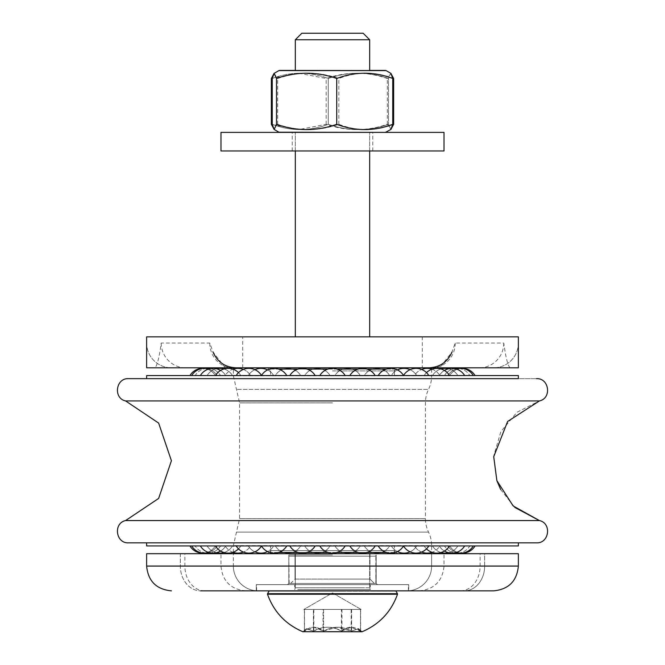 <?xml version="1.0" encoding="UTF-8"?>
<svg xmlns="http://www.w3.org/2000/svg" width="665" height="665" viewBox="0 0 665 665"><rect width="100%" height="100%" fill="white"/><g stroke="black" fill="none" stroke-linecap="round" stroke-linejoin="round"><path stroke-width="0.5" stroke-dasharray="3.33 2.49" d="M493.588 590.861L200.631 590.861A24.78 20.291 90 0 1 180.34 566.073L180.34 553.687L220.98 553.687L146.633 553.687L180.34 553.687L180.34 566.073L220.98 566.073L180.34 566.073A24.78 20.291 -90 0 0 200.631 590.861M204.579 590.861A24.78 19.684 -90 0 1 184.895 566.073L184.895 553.687L146.633 553.687L146.633 566.073L518.368 566.073L518.368 553.687L444.02 553.687L484.66 553.687L484.66 566.073L444.02 566.073L484.66 566.073A24.78 20.291 90 0 1 464.37 590.861L419.241 590.861L464.37 590.861A24.78 20.291 -90 0 0 484.66 566.073L518.368 566.073L484.66 566.073L484.66 553.687L233.373 553.687L233.373 566.073A24.78 24.78 0 0 0 256.291 590.786L408.709 590.786A24.78 24.78 0 0 0 431.627 566.073L431.627 553.687L431.627 566.073A24.78 24.78 0 0 1 406.847 590.861L408.709 590.786L408.709 584.66L256.291 584.66L408.709 584.66L256.291 584.66L408.709 584.66L256.291 584.66L408.709 584.66L408.709 590.861L256.291 590.861L408.709 590.861L256.291 590.861L408.709 590.861L408.709 584.66M184.895 553.687L233.373 553.687L233.373 566.073A24.78 24.78 0 0 0 258.153 590.861L256.291 590.786L256.291 584.66L256.291 590.861L256.291 584.66M518.368 367.812L518.368 336.839L146.633 336.839L146.633 367.812L146.633 343.032L146.633 367.812L518.368 367.812M510.055 367.812C507.844 365.725 505.749 357.471 503.779 343.032L455.226 343.032L452.017 351.968L439.715 367.812M225.285 367.812L212.983 351.968L209.774 343.032L161.221 343.032C159.251 357.471 157.156 365.725 154.945 367.812M518.368 343.032A24.78 24.78 0 0 1 493.588 367.812A24.78 24.78 0 0 0 518.368 343.032M146.633 343.032A24.78 24.78 0 0 0 171.412 367.812A24.78 24.78 0 0 1 146.633 343.032M304.819 132.269L369.674 132.269L304.819 132.269M304.819 336.839L369.674 336.839L304.819 336.839M322.633 132.377L372.774 132.377L322.633 132.377M370.023 132.377L294.811 132.377L370.023 132.377M339.399 132.269L295.327 132.269L339.399 132.269M279.782 132.377L385.451 132.377L279.782 132.377M393.647 124.313C375.376 131.329 357.097 131.329 338.826 124.313C318.444 131.329 298.061 131.329 277.687 124.313L274.005 129.367M272.334 124.663L299.159 129.517L326.174 124.313C346.556 131.329 366.939 131.329 387.313 124.313L390.912 129.417M294.977 70.424L370.189 70.424L294.977 70.424M339.399 70.532L295.327 70.532L339.399 70.532M363.165 33.25L369.674 39.759L295.327 39.759L301.835 33.25L363.165 33.25L301.835 33.25L363.165 33.25L301.835 33.25L363.165 33.25L369.674 39.759L295.327 39.759L369.674 39.759L295.327 39.759L369.674 39.759L369.674 70.532L295.327 70.532L370.189 70.424L279.549 70.424L385.451 70.424L279.549 70.424M274.005 73.433L277.687 78.487C298.061 71.479 318.444 71.479 338.826 78.487C357.097 71.479 375.376 71.479 393.647 78.487M390.912 73.391L387.313 78.487C366.939 71.479 346.556 71.479 326.174 78.487L299.159 73.283L272.334 78.146M277.687 124.313L277.687 78.487M387.313 124.313L387.313 78.487M338.826 124.313L338.826 78.487M326.174 124.313L326.174 78.487M359.815 132.377L220.98 132.377L359.815 132.377M359.815 150.963L220.98 150.963L359.815 150.963M322.633 150.963L372.774 150.963L322.633 150.963M402.308 590.861L256.607 590.861L402.308 590.861M394.37 590.861L269.533 590.861L394.37 590.861M402.308 584.66L256.607 584.66L402.308 584.66M351.162 631.127L358.759 628.774L360.621 631.127C354.395 625.965 348.177 625.965 341.96 631.127C332.583 625.965 323.215 625.965 313.838 631.127L306.241 628.774L304.379 631.127C310.605 625.965 316.823 625.965 323.04 631.127L337.097 627.294L351.162 631.127L351.162 609.448L323.04 609.448L323.04 631.127M323.04 609.448L360.621 609.448L304.379 609.448L360.621 609.448L360.621 631.127M341.96 609.448L341.96 631.127M313.838 609.448L313.838 631.127M304.379 609.448L304.379 631.127M360.621 609.448L351.162 609.448M332.5 375.559L518.368 375.559L332.5 375.559M518.368 378.659L518.368 375.559L146.633 375.559L146.633 378.659L518.368 378.659L128.536 378.659L536.464 378.659L128.536 378.659M332.5 542.84L128.536 542.84L332.5 542.84M332.5 545.94L518.368 545.94L332.5 545.94M315.16 545.94L289.832 545.94L315.16 545.94A14.755 14.755 0 0 1 289.832 545.94M286.773 545.94L261.445 545.94L286.773 545.94A14.755 14.755 0 0 1 261.445 545.94M236.2 545.94A14.755 14.755 0 0 0 261.536 545.94L236.2 545.94L261.536 545.94A14.755 14.755 0 0 1 261.486 546.015M215.468 545.94A14.755 14.755 0 0 0 240.805 545.94L215.468 545.94L240.805 545.94A14.755 14.755 0 0 1 238.502 548.874M200.364 545.94A14.755 14.755 0 0 0 225.701 545.94L200.364 545.94L225.701 545.94A14.755 14.755 0 0 1 220.581 551.044M191.703 545.94A14.755 14.755 0 0 0 217.031 545.94L191.703 545.94L217.031 545.94A14.755 14.755 0 0 1 208.702 552.474M189.949 545.94A14.755 14.755 0 0 0 215.277 545.94L189.949 545.94L215.277 545.94A14.755 14.755 0 0 1 203.49 553.097M206.108 553.022A14.755 14.755 0 0 1 195.194 545.94A14.755 14.755 0 0 0 220.522 545.94L195.194 545.94L220.522 545.94A14.755 14.755 0 0 1 210.448 552.898M216.424 552.731A14.755 14.755 0 0 1 207.156 545.94A14.755 14.755 0 0 0 232.484 545.94L207.156 545.94L232.484 545.94A14.755 14.755 0 0 1 223.98 552.532M232.999 552.299A14.755 14.755 0 0 1 225.194 545.94A14.755 14.755 0 0 0 250.53 545.94L225.194 545.94L250.53 545.94A14.755 14.755 0 0 1 243.365 552.066M254.936 551.825A14.755 14.755 0 0 1 248.336 545.94A14.755 14.755 0 0 0 273.672 545.94L248.336 545.94L273.672 545.94A14.755 14.755 0 0 1 267.554 551.593M300.663 545.94L275.335 545.94L300.663 545.94A14.755 14.755 0 0 1 275.335 545.94A14.755 14.755 0 0 0 300.663 545.94M330.064 545.94L304.728 545.94L330.064 545.94A14.755 14.755 0 0 1 304.728 545.94A14.755 14.755 0 0 0 330.064 545.94M360.272 545.94L334.936 545.94L360.272 545.94A14.755 14.755 0 0 1 334.936 545.94A14.755 14.755 0 0 0 360.272 545.94M389.665 545.94L364.337 545.94L389.665 545.94A14.755 14.755 0 0 1 364.337 545.94A14.755 14.755 0 0 0 389.665 545.94M397.446 551.593A14.755 14.755 0 0 1 391.328 545.94A14.755 14.755 0 0 0 416.664 545.94L391.328 545.94L416.664 545.94A14.755 14.755 0 0 1 410.064 551.825M421.635 552.066A14.755 14.755 0 0 1 414.47 545.94A14.755 14.755 0 0 0 439.806 545.94L414.47 545.94L439.806 545.94A14.755 14.755 0 0 1 432.001 552.299M441.02 552.532A14.755 14.755 0 0 1 432.516 545.94A14.755 14.755 0 0 0 457.844 545.94L432.516 545.94L457.844 545.94A14.755 14.755 0 0 1 448.576 552.731M454.552 552.898A14.755 14.755 0 0 1 444.478 545.94A14.755 14.755 0 0 0 469.806 545.94L444.478 545.94L469.806 545.94A14.755 14.755 0 0 1 458.883 553.022M475.051 545.94L449.723 545.94L475.051 545.94A14.755 14.755 0 0 1 449.723 545.94A14.755 14.755 0 0 0 461.51 553.097M473.297 545.94L447.969 545.94L473.297 545.94A14.755 14.755 0 0 1 447.969 545.94A14.755 14.755 0 0 0 456.298 552.474M464.636 545.94L439.299 545.94L464.636 545.94A14.755 14.755 0 0 1 439.299 545.94A14.755 14.755 0 0 0 444.42 551.044M449.532 545.94L424.195 545.94L449.532 545.94A14.755 14.755 0 0 1 424.195 545.94A14.755 14.755 0 0 0 426.498 548.874M428.8 545.94L403.464 545.94L428.8 545.94A14.755 14.755 0 0 1 403.464 545.94A14.755 14.755 0 0 0 403.514 546.015M403.555 545.94L378.227 545.94L403.555 545.94A14.755 14.755 0 0 1 378.227 545.94M375.168 545.94L349.84 545.94L375.168 545.94A14.755 14.755 0 0 1 349.84 545.94M345.168 545.94L319.832 545.94L345.168 545.94A14.755 14.755 0 0 1 319.832 545.94M289.832 375.559L315.16 375.559L289.832 375.559A14.755 14.755 0 0 1 315.16 375.559M261.445 375.559L286.773 375.559L261.445 375.559A14.755 14.755 0 0 1 286.773 375.559M236.2 375.559L261.536 375.559L236.2 375.559A14.755 14.755 0 0 1 261.536 375.559A14.755 14.755 0 0 0 261.486 375.484M215.468 375.559L240.805 375.559L215.468 375.559A14.755 14.755 0 0 1 240.805 375.559A14.755 14.755 0 0 0 238.502 372.624M200.364 375.559L225.701 375.559L200.364 375.559A14.755 14.755 0 0 1 225.701 375.559A14.755 14.755 0 0 0 220.581 370.455M191.703 375.559L217.031 375.559L191.703 375.559A14.755 14.755 0 0 1 217.031 375.559A14.755 14.755 0 0 0 208.702 369.025M189.949 375.559L215.277 375.559L189.949 375.559A14.755 14.755 0 0 1 215.277 375.559A14.755 14.755 0 0 0 203.49 368.402M210.448 368.601A14.755 14.755 0 0 1 220.522 375.559A14.755 14.755 0 0 0 195.194 375.559L220.522 375.559L195.194 375.559A14.755 14.755 0 0 1 206.108 368.476M223.98 368.967A14.755 14.755 0 0 1 232.484 375.559A14.755 14.755 0 0 0 207.156 375.559L232.484 375.559L207.156 375.559A14.755 14.755 0 0 1 216.424 368.767M243.365 369.441A14.755 14.755 0 0 1 250.53 375.559A14.755 14.755 0 0 0 225.194 375.559L250.53 375.559L225.194 375.559A14.755 14.755 0 0 1 232.999 369.2M267.554 369.906A14.755 14.755 0 0 1 273.672 375.559A14.755 14.755 0 0 0 248.336 375.559L273.672 375.559L248.336 375.559A14.755 14.755 0 0 1 254.936 369.682M275.335 375.559L300.663 375.559L275.335 375.559A14.755 14.755 0 0 1 300.663 375.559A14.755 14.755 0 0 0 275.335 375.559M304.728 375.559L330.064 375.559L304.728 375.559A14.755 14.755 0 0 1 330.064 375.559A14.755 14.755 0 0 0 304.728 375.559M334.936 375.559L360.272 375.559L334.936 375.559A14.755 14.755 0 0 1 360.272 375.559A14.755 14.755 0 0 0 334.936 375.559M364.337 375.559L389.665 375.559L364.337 375.559A14.755 14.755 0 0 1 389.665 375.559A14.755 14.755 0 0 0 364.337 375.559M410.064 369.682A14.755 14.755 0 0 1 416.664 375.559A14.755 14.755 0 0 0 391.328 375.559L416.664 375.559L391.328 375.559A14.755 14.755 0 0 1 397.446 369.906M432.001 369.2A14.755 14.755 0 0 1 439.806 375.559A14.755 14.755 0 0 0 414.47 375.559L439.806 375.559L414.47 375.559A14.755 14.755 0 0 1 421.635 369.441M448.576 368.767A14.755 14.755 0 0 1 457.844 375.559A14.755 14.755 0 0 0 432.516 375.559L457.844 375.559L432.516 375.559A14.755 14.755 0 0 1 441.02 368.967M458.883 368.476A14.755 14.755 0 0 1 469.806 375.559A14.755 14.755 0 0 0 444.478 375.559L469.806 375.559L444.478 375.559A14.755 14.755 0 0 1 454.552 368.601M475.051 375.559A14.755 14.755 0 0 0 449.723 375.559L475.051 375.559L449.723 375.559A14.755 14.755 0 0 1 461.51 368.402M473.297 375.559A14.755 14.755 0 0 0 447.969 375.559L473.297 375.559L447.969 375.559A14.755 14.755 0 0 1 456.298 369.025M464.636 375.559A14.755 14.755 0 0 0 439.299 375.559L464.636 375.559L439.299 375.559A14.755 14.755 0 0 1 444.42 370.455M449.532 375.559A14.755 14.755 0 0 0 424.195 375.559L449.532 375.559L424.195 375.559A14.755 14.755 0 0 1 426.498 372.624M428.8 375.559A14.755 14.755 0 0 0 403.464 375.559L428.8 375.559L403.464 375.559A14.755 14.755 0 0 1 403.514 375.484M378.227 375.559L403.555 375.559L378.227 375.559A14.755 14.755 0 0 1 403.555 375.559M349.84 375.559L375.168 375.559L349.84 375.559A14.755 14.755 0 0 1 375.168 375.559M319.832 375.559L345.168 375.559L319.832 375.559A14.755 14.755 0 0 1 345.168 375.559M536.464 542.84L128.536 542.84M518.368 542.84L518.368 545.94L146.633 545.94L146.633 542.84M339.399 336.839L295.327 336.839L339.399 336.839M360.181 336.839L295.327 336.839L360.181 336.839M422.3 367.812L431.627 367.812L422.3 367.812L422.3 336.839M431.627 369.075L431.627 375.866L233.373 375.866L431.627 375.866A30.981 30.981 0 0 1 428.534 389.374L236.466 389.374L428.534 389.374A30.981 30.981 0 0 0 425.434 402.874L425.434 518.625L239.566 518.625L425.434 518.625A30.981 30.981 0 0 0 428.534 532.125A30.981 30.981 0 0 1 431.627 545.633L233.373 545.633L431.627 545.633L431.627 552.424M332.5 553.687L267.446 553.687L332.5 553.687M332.5 584.66L256.607 584.66L332.5 584.66M278.544 552.449L328.069 552.449M386.456 369.058L336.931 369.058M332.5 367.812L397.554 367.812L332.5 367.812M353.813 609.448L303.88 609.448L353.813 609.448M290.48 590.861L395.467 590.861L290.48 590.861M350.954 627.294L341.411 631.127C332.076 625.965 322.741 625.965 313.406 631.127L306.424 628.591L304.495 631.127C310.863 625.965 317.23 625.965 323.589 631.127C332.924 625.965 342.259 625.965 351.594 631.127L358.576 628.591L360.505 631.127L350.954 627.294M341.411 609.448L360.505 609.448L360.505 631.127C354.137 625.965 347.77 625.965 341.411 631.127L341.411 609.448L360.505 609.448L351.594 609.448L351.594 631.127L358.576 628.591L360.505 631.127L360.505 609.448L304.495 609.448L360.505 609.448L323.589 609.448L323.589 631.127C332.924 625.965 342.259 625.965 351.594 631.127L351.594 609.448L304.495 609.448L304.495 631.127L314.046 627.294L323.589 631.127L323.589 609.448L303.88 609.448L313.406 609.448L313.406 631.127L306.424 628.591L304.495 631.127L304.495 609.448L341.411 609.448L341.411 631.127C332.076 625.965 322.741 625.965 313.406 631.127L313.406 609.448L341.411 609.448M360.181 132.269L295.327 132.269L360.181 132.269M332.5 590.861L408.393 590.861L332.5 590.861M361.344 132.377L220.98 132.377L361.344 132.377M361.344 150.963L220.98 150.963L361.344 150.963M322.084 150.963L372.774 150.963L322.084 150.963M322.084 132.377L372.774 132.377L322.084 132.377M385.343 132.377L279.549 132.377L385.343 132.377M276.49 78.487L274.146 73.35L272.259 78.487C290.929 71.479 309.599 71.479 328.269 78.487C348.344 71.479 368.427 71.479 388.51 78.487L390.854 73.35L388.51 78.487L388.51 124.313L388.51 78.487C368.427 71.479 348.344 71.479 328.269 78.487L328.269 124.313C309.599 131.329 290.929 131.329 272.259 124.313L272.259 78.487C290.929 71.479 309.599 71.479 328.269 78.487L328.269 124.313C309.599 131.329 290.929 131.329 272.259 124.313L274.146 129.451L276.49 124.313C296.573 131.329 316.656 131.329 336.731 124.313L336.731 78.487C316.656 71.479 296.573 71.479 276.49 78.487L276.49 124.313M388.51 124.313C368.427 131.329 348.344 131.329 328.269 124.313C348.344 131.329 368.427 131.329 388.51 124.313L390.854 129.451L388.51 124.313M336.731 124.313C355.401 131.329 374.071 131.329 392.741 124.313L392.741 78.487C374.071 71.479 355.401 71.479 336.731 78.487M294.886 132.377L370.189 132.377L294.886 132.377M306.931 552.449L298.061 552.449M336.931 552.449L386.456 552.449M366.939 552.449L358.069 552.449M358.069 369.058L366.939 369.058M328.069 369.058L278.544 369.058M298.061 369.058L306.931 369.058M374.52 590.861L269.533 590.861L374.52 590.861M444.02 132.377L220.98 132.377L220.98 150.963L444.02 150.963L444.02 132.377L444.02 150.963M342.916 150.963L292.226 150.963L342.916 150.963M342.916 132.377L292.226 132.377L342.916 132.377M279.657 132.377L385.451 132.377L279.657 132.377M370.189 70.424L294.811 70.424L369.674 70.532L369.674 39.759M370.114 132.377L294.811 132.377L370.114 132.377M332.5 370.912L394.453 370.912L332.5 370.912M267.446 367.812L270.547 370.912L270.547 369.058L394.453 369.058L270.547 369.058L270.547 375.559L270.547 369.058L271.786 367.812L393.215 367.812L271.786 367.812L270.863 368.734M394.137 368.734L393.215 367.812L394.453 369.058L394.453 375.559L394.453 369.058L394.453 370.912L397.554 367.812M332.5 589.622L370.297 589.622L332.5 589.622M332.5 583.421L288.818 583.421L332.5 583.421M332.5 579.09L369.981 579.09L332.5 579.09M332.5 554.959L288.818 554.959L332.5 554.959M360.181 553.687L295.327 553.687L360.181 553.687M304.819 553.687L369.674 553.687L304.819 553.687M393.215 553.687L271.786 553.687L393.215 553.687L394.453 552.449L270.547 552.449L394.453 552.449L393.215 553.687M270.863 552.765L270.547 545.94L270.547 552.449L271.786 553.687L270.547 552.449L270.547 550.587L394.453 550.587L270.547 550.587L267.446 553.687M295.019 553.687L369.981 553.687L295.019 553.687L295.019 579.09L369.981 579.09L374.32 583.421L290.68 583.421L374.32 583.421L369.981 579.09L295.019 579.09L295.019 553.687L295.019 579.09L290.68 583.421M339.399 553.687L295.327 553.687L339.399 553.687M377.421 584.66L376.182 583.421L376.182 554.959A2.477 2.477 0 0 0 375.866 556.164L289.134 556.164L375.866 556.164L289.134 556.164L375.866 556.164L289.134 556.164L375.866 556.164L375.866 583.421L289.134 583.421L375.866 583.421L376.182 554.959L376.182 583.421L377.421 584.66L376.182 583.421L376.182 554.959L375.866 583.421M297.737 584.66L370.297 584.66L297.737 584.66M289.134 583.421L288.818 554.959L288.818 583.421L287.579 584.66L288.818 583.421L288.818 554.959L288.818 583.421L287.579 584.66M297.737 589.622L370.297 589.622L297.737 589.622M460.421 590.861A24.78 19.684 -90 0 0 480.105 566.073L480.105 553.687M242.7 367.812L242.7 336.839M503.779 343.032A24.78 24.43 -90 0 1 479.349 367.812M161.221 343.032A24.78 24.43 -90 0 0 185.651 367.812M209.774 343.032A24.78 23.25 -90 0 0 233.024 367.812M455.226 343.032A24.78 23.25 -90 0 1 431.976 367.812M279.167 132.21L386.074 132.21L279.167 132.21M385.833 70.59L278.926 70.59L385.833 70.59M337.895 631.567L303.448 631.567L337.895 631.567M361.71 631.7L302.775 631.7L361.71 631.7M396.39 594.219L267.48 594.219L396.39 594.219M344.561 593.712L267.529 593.712L344.561 593.712M344.287 591.168L269.001 591.168L344.287 591.168M332.5 400.929L125.585 400.929L332.5 400.929M332.5 520.57L125.585 520.57L332.5 520.57M496.871 480.654L493.796 455.7L500.886 431.577L516.979 412.258L539.415 400.929L125.585 400.929L158.636 423.073L171.412 460.745L158.644 498.426L125.585 520.57L539.415 520.57M233.373 566.073A24.78 24.78 0 0 0 258.153 590.861M290.123 591.168L395.999 591.168L290.123 591.168M380.887 593.712L267.529 593.712L380.887 593.712M289.109 594.219L397.52 594.219L289.109 594.219M312.658 631.7L362.226 631.7L312.658 631.7M313.107 631.567L361.552 631.567L313.107 631.567M335.875 70.59L278.926 70.59L335.875 70.59M385.966 132.21L278.926 132.21L385.966 132.21M374.877 591.168L269.001 591.168L267.529 593.712L397.471 593.712L395.999 591.168L374.877 591.168M397.52 594.219L267.48 594.219M362.226 631.7L302.775 631.7M351.893 631.567L303.448 631.567L351.893 631.567M386.074 70.59L390.854 73.35L386.074 70.59L278.926 70.59L274.146 73.35L278.926 70.59M278.926 132.21L274.146 129.451L278.926 132.21L386.074 132.21L390.854 129.451L386.074 132.21M428.534 532.125L236.466 532.125L428.534 532.125M332.5 402.874L239.566 402.874L332.5 402.874M360.181 587.76L295.327 587.76L360.181 587.76M357.305 587.76L295.327 587.76L357.305 587.76M369.025 587.76L295.327 587.76L369.025 587.76M419.241 590.861C434.295 589.389 442.558 581.127 444.02 566.073L444.02 553.687M245.759 590.861C230.705 589.389 222.443 581.127 220.98 566.073L220.98 553.687M369.674 150.963L369.674 132.269L370.189 132.377M295.327 150.963L295.327 132.269L294.811 132.377M372.774 150.963L372.774 132.377M292.226 150.963L292.226 132.377M295.327 39.759L295.327 70.532L295.327 39.759L301.835 33.25M408.393 590.861L408.393 584.66M256.607 590.861L256.607 584.66M306.241 628.774L303.007 631.75L361.477 631.75M358.759 628.774L361.993 631.75L303.007 631.75L352.184 631.75M361.12 609.448L332.5 592.922L303.88 609.448L332.5 592.922L361.12 609.448L332.5 592.922L303.88 609.448M500.687 489.54L514.801 507.428M233.373 552.424L233.373 545.633L239.566 518.625L239.566 402.874L233.373 375.866L233.373 369.075M397.554 553.687L394.453 550.587L394.453 552.449L394.453 545.94L394.137 552.765M269.001 591.168L267.529 593.712M395.999 591.168L397.471 593.712M306.424 628.591L303.448 631.567L306.424 628.591M358.576 628.591L361.552 631.567L358.576 628.591M369.674 336.839L369.674 132.269L369.674 336.839M295.327 336.839L295.327 132.269L295.327 336.839M220.98 150.963L220.98 132.377M295.327 70.532L294.811 70.424L295.327 70.532M369.674 553.687L369.674 587.76L369.674 553.687L369.674 587.76L370.297 589.622L369.674 587.76L370.297 589.622L370.297 584.66M295.327 553.687L295.327 587.76L294.703 589.622L295.327 587.76L295.327 553.687L295.327 587.76L294.703 589.622L294.703 584.66M369.981 553.687L369.981 579.09L369.981 553.687L369.981 579.09L374.32 583.421"/><path stroke-width="1" d="M200.631 590.861L493.588 590.861C508.642 589.389 516.905 581.127 518.368 566.073L146.633 566.073L146.633 553.687L518.368 553.687L518.368 566.073C516.905 581.127 508.642 589.389 493.588 590.861M146.633 336.839L518.368 336.839L518.368 367.812L146.633 367.812L146.633 336.839M390.912 129.417L393.647 124.313L393.647 78.487L390.912 73.391M336.731 124.313C355.401 131.329 374.071 131.329 392.741 124.313L390.854 129.451L385.451 132.377L278.926 132.21L274.146 129.451L276.49 124.313C296.573 131.329 316.656 131.329 336.731 124.313L336.731 78.487C316.656 71.479 296.573 71.479 276.49 78.487L274.146 73.35L272.259 78.487L272.259 124.313L274.146 129.451L271.353 124.313L272.334 124.663M385.218 70.424L370.189 70.424L385.218 70.424M272.334 78.146L271.353 78.487L274.005 73.433L278.926 70.59L386.074 70.59L279.549 70.424L295.327 70.424L295.327 39.759L369.674 39.759L363.165 33.25L301.835 33.25L295.327 39.759M271.353 124.313L271.353 78.487M146.633 375.559L518.368 375.559L518.368 378.659L146.633 378.659L146.633 375.559M128.536 378.659C115.743 377.936 113.05 398.293 125.585 400.929L158.636 423.073L171.412 460.745L158.644 498.426L125.585 520.57L539.415 520.57L513.147 505.932L496.871 480.645L493.721 456.705L507.619 421.485L539.415 400.929C551.95 398.293 549.257 377.936 536.464 378.659C549.257 377.936 551.95 398.293 539.415 400.929L125.585 400.929C113.05 398.293 115.743 377.936 128.536 378.659L518.368 378.659M128.536 542.84C115.743 543.563 113.05 523.205 125.585 520.57C113.05 523.205 115.743 543.563 128.536 542.84L536.464 542.84C549.257 543.563 551.95 523.205 539.415 520.57C551.95 523.205 549.257 543.563 536.464 542.84M146.633 542.84L146.633 545.94L518.368 545.94L518.368 542.84M431.627 552.424L431.627 553.687M369.674 39.759L369.674 70.424L386.074 70.59L390.854 73.35L392.741 78.487C374.071 71.479 355.401 71.479 336.731 78.487M294.811 70.424L278.926 70.59M328.069 552.449L306.931 552.449M298.061 552.449L278.544 552.449M386.456 552.449L366.939 552.449M358.069 552.449L336.931 552.449M336.931 369.058L358.069 369.058M366.939 369.058L386.456 369.058M278.544 369.058L298.061 369.058M306.931 369.058L328.069 369.058M303.656 132.377L444.02 132.377L444.02 150.963L220.98 150.963L220.98 132.377L303.656 132.377M276.49 124.313L276.49 78.487M390.995 129.367L392.741 124.313L392.741 78.487L390.995 73.433M269.533 590.861L395.467 590.861M269.001 591.168L267.529 593.712L397.471 593.712L397.52 594.219L267.48 594.219C273.822 611.825 285.584 624.319 302.775 631.7L361.477 631.75M212.975 351.976C217.422 362.009 225.127 367.288 236.092 367.812M452.025 351.976C447.578 362.009 439.873 367.288 428.908 367.812M369.674 336.839L369.674 150.963M295.327 336.839L295.327 150.963M278.926 132.21L279.549 132.377M267.529 593.712L267.48 594.219C273.822 611.825 285.584 624.319 302.775 631.7L362.226 631.7C379.416 624.319 391.178 611.825 397.52 594.219L397.471 593.712L397.52 594.219C391.178 611.825 379.416 624.319 362.226 631.7C379.416 624.319 391.178 611.825 397.52 594.219M345.168 375.559A14.755 14.755 0 0 0 319.832 375.559M319.832 545.94A14.755 14.755 0 0 0 345.168 545.94M375.168 375.559A14.755 14.755 0 0 0 349.84 375.559M349.84 545.94A14.755 14.755 0 0 0 375.168 545.94M403.555 375.559A14.755 14.755 0 0 0 378.227 375.559M378.227 545.94A14.755 14.755 0 0 0 403.555 545.94M428.8 375.559A14.755 14.755 0 0 0 403.514 375.484M403.514 546.015A14.755 14.755 0 0 0 428.8 545.94M449.532 375.559A14.755 14.755 0 0 0 426.498 372.624M426.498 548.874A14.755 14.755 0 0 0 449.532 545.94M464.636 375.559A14.755 14.755 0 0 0 444.42 370.455M444.42 551.044A14.755 14.755 0 0 0 464.636 545.94M473.297 375.559A14.755 14.755 0 0 0 456.298 369.025M456.298 552.474A14.755 14.755 0 0 0 473.297 545.94M475.051 375.559A14.755 14.755 0 0 0 461.51 368.402M461.51 553.097A14.755 14.755 0 0 0 475.051 545.94M458.883 368.476A14.755 14.755 0 0 0 454.552 368.601M454.552 552.898A14.755 14.755 0 0 0 458.883 553.022M448.576 368.767A14.755 14.755 0 0 0 441.02 368.967M441.02 552.532A14.755 14.755 0 0 0 448.576 552.731M432.001 369.2A14.755 14.755 0 0 0 421.635 369.441M421.635 552.066A14.755 14.755 0 0 0 432.001 552.299M410.064 369.682A14.755 14.755 0 0 0 397.446 369.906M397.446 551.593A14.755 14.755 0 0 0 410.064 551.825M267.554 369.906A14.755 14.755 0 0 0 254.936 369.682M254.936 551.825A14.755 14.755 0 0 0 267.554 551.593M243.365 369.441A14.755 14.755 0 0 0 232.999 369.2M232.999 552.299A14.755 14.755 0 0 0 243.365 552.066M223.98 368.967A14.755 14.755 0 0 0 216.424 368.767M216.424 552.731A14.755 14.755 0 0 0 223.98 552.532M210.448 368.601A14.755 14.755 0 0 0 206.108 368.476M206.108 553.022A14.755 14.755 0 0 0 210.448 552.898M203.49 368.402A14.755 14.755 0 0 0 189.949 375.559M189.949 545.94A14.755 14.755 0 0 0 203.49 553.097M208.702 369.025A14.755 14.755 0 0 0 191.703 375.559M191.703 545.94A14.755 14.755 0 0 0 208.702 552.474M220.581 370.455A14.755 14.755 0 0 0 200.364 375.559M200.364 545.94A14.755 14.755 0 0 0 220.581 551.044M238.502 372.624A14.755 14.755 0 0 0 215.468 375.559M215.468 545.94A14.755 14.755 0 0 0 238.502 548.874M261.486 375.484A14.755 14.755 0 0 0 236.2 375.559M236.2 545.94A14.755 14.755 0 0 0 261.486 546.015M286.773 375.559A14.755 14.755 0 0 0 261.445 375.559M261.445 545.94A14.755 14.755 0 0 0 286.773 545.94M315.16 375.559A14.755 14.755 0 0 0 289.832 375.559M289.832 545.94A14.755 14.755 0 0 0 315.16 545.94M496.871 480.654L500.687 489.54M514.801 507.428L539.415 520.57M431.627 369.075L431.627 367.812M233.373 369.075L233.373 367.812M233.373 553.687L233.373 552.424M146.633 566.073C148.096 581.127 156.358 589.389 171.412 590.861C156.358 589.389 148.096 581.127 146.633 566.073M302.775 631.7L302.775 631.7C285.584 624.319 273.822 611.825 267.48 594.219M393.215 553.687L394.137 552.765M271.786 553.687L270.863 552.765M271.786 367.812L270.863 368.734M393.215 367.812L394.137 368.734M395.999 591.168L397.471 593.712M362.226 631.7L361.552 631.567M303.448 631.567L303.007 631.75M352.184 631.75L361.993 631.75M386.074 70.59L385.451 70.424M386.074 132.21L385.451 132.377"/></g></svg>
